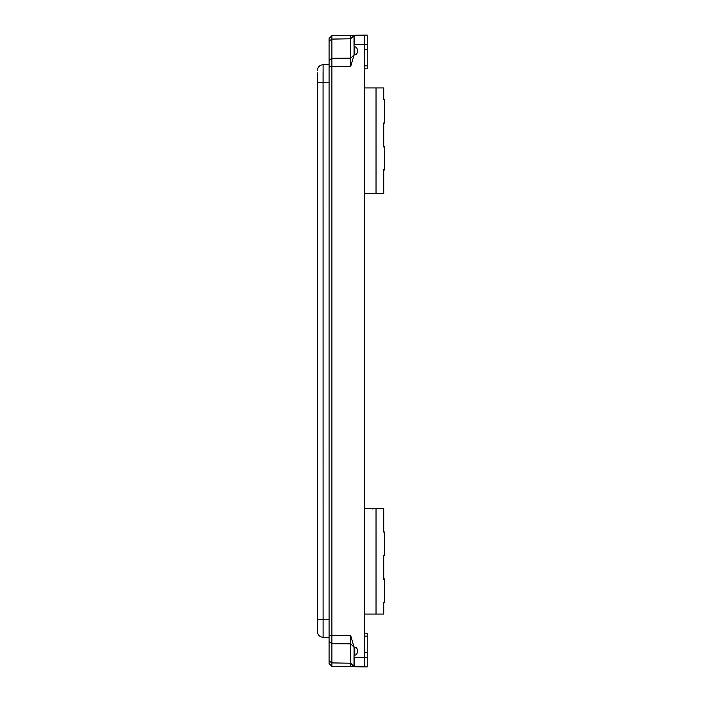 <?xml version="1.0" encoding="UTF-8"?>
<svg xmlns="http://www.w3.org/2000/svg" width="702" height="702" viewBox="0 0 702 702"><rect width="100%" height="100%" fill="white"/><g stroke="black" fill="none" stroke-linecap="round" stroke-linejoin="round"><path stroke-width="1.05" d="M354.062 647.06L354.764 647.051C356.432 647.27 357.353 648.56 357.537 650.921L357.537 651.254C357.353 653.615 356.432 654.94 354.764 655.22L354.01 655.896L354.01 666.724L364.294 666.9L364.294 652.36L367.225 652.36L367.225 633.143L364.294 633.143M354.062 46.402L354.062 54.94L354.764 54.949L354.764 46.78L354.01 46.104L354.475 35.276L354.01 35.276L354.01 45.367M364.294 666.9L367.225 666.9L367.225 657.362L354.475 657.291L354.01 656.633M383.476 170.165L384.661 169.682L384.661 147.025L383.678 147.008L383.476 123.21L384.661 122.727L384.661 100.07L383.476 99.587L383.678 87.943L364.294 87.943M383.266 193.094L383.731 193.568L383.266 193.094L383.731 193.568L364.294 193.568M383.731 602.167L383.731 614.057L383.266 613.583L383.731 614.057L383.476 602.413L384.661 601.93L384.661 579.273L383.678 579.255L383.476 555.457L384.661 554.975L384.661 532.318L383.476 531.835L383.678 508.774L364.294 508.432M383.678 614.057L364.294 614.057M354.764 54.949C356.432 54.73 357.353 53.44 357.537 51.079L357.537 50.746C357.353 48.385 356.432 47.06 354.764 46.78M364.294 652.36L364.294 49.64L367.225 49.64L367.225 35.1L364.294 35.1L364.294 44.638L354.475 44.709M367.225 44.638L364.294 44.638L364.294 49.64M367.225 49.64L367.225 68.857L364.294 68.857M383.731 532.098L383.731 508.774L383.266 509.231M383.678 579.255L383.476 578.79L383.678 579.255M383.266 88.417L383.678 87.943M383.678 147.008L383.476 146.542L383.678 147.008M367.225 652.36L367.225 657.362M354.062 54.94L350.684 66.471L350.684 35.337L354.062 35.276M354.01 54.949L350.684 58.169L331.897 58.31L331.897 35.662L354.01 35.276M354.062 666.724L350.684 666.663L350.684 635.529L354.01 647.051M354.475 35.276L364.294 35.1M350.684 66.471L331.897 66.611L331.897 58.31L329.08 60.337L329.08 663.469L331.897 666.338L331.897 66.611L329.08 66.611M354.01 666.724L331.897 666.338L329.08 663.469L331.897 666.338M354.01 35.416L350.684 38.777L331.897 39.101L329.08 41.128L329.08 38.531L331.897 35.662L329.08 38.531L329.08 60.337M329.08 82.195L323.104 82.292L323.104 64.689C319.594 65.084 317.673 67.041 317.339 70.56C317.673 67.041 319.594 65.084 323.104 64.689L329.08 64.584M329.08 619.805L323.104 619.708L323.104 637.311C319.594 636.916 317.673 634.959 317.339 631.44L317.339 619.708L323.104 619.708L323.069 71.718M329.08 637.416L323.104 637.311M317.339 72.824L317.339 626.64M317.339 629.185L317.339 627.992M323.104 82.292L317.339 82.292L317.339 81.695M317.339 75.377L317.339 73.982M354.062 655.598L354.062 647.191M354.475 657.291L354.475 666.724M354.764 655.22L354.764 647.051M376.035 193.568L376.035 87.943M383.678 169.7L383.678 193.568M376.035 614.057L376.035 508.634M364.294 65.848L367.225 65.848M364.294 636.152L367.225 636.152M354.01 647.191L350.684 643.831L331.897 643.69L329.08 641.663M354.01 666.584L350.684 663.223L331.897 662.899L329.08 660.872M350.684 635.529L329.08 635.389M384.661 532.318L384.196 531.853M384.661 579.273L384.196 578.799M383.731 579.045L383.731 555.212M384.661 554.975L384.196 555.449M384.661 601.93L384.196 602.404M384.661 100.07L384.196 99.596M383.731 99.842L383.731 87.943M383.731 193.568L383.731 169.902M384.661 169.682L384.196 170.147M384.661 147.025L384.196 146.551M383.731 146.797L383.731 122.964M384.661 122.727L384.196 123.201M372.744 509.038L372.279 508.573"/></g></svg>
